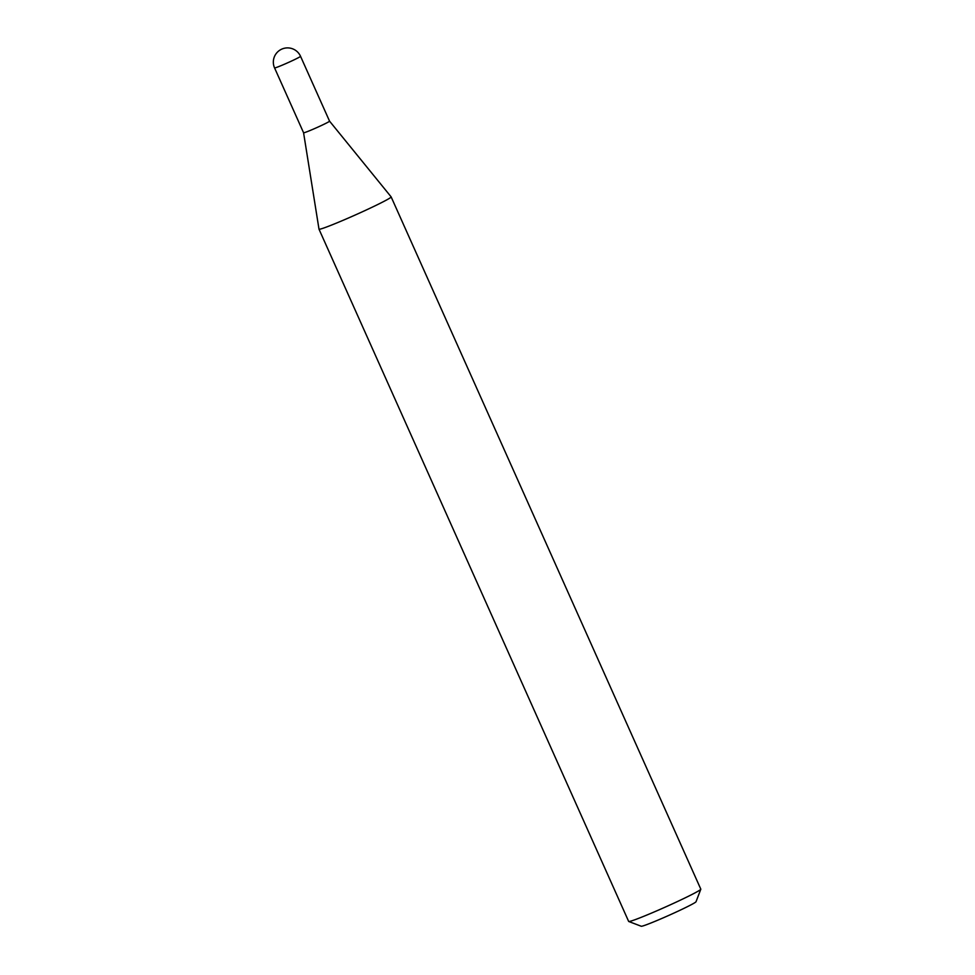 <?xml version="1.0" encoding="UTF-8"?>
<svg xmlns="http://www.w3.org/2000/svg" width="975" height="975" viewBox="0 0 975 975"><rect width="100%" height="100%" fill="white"/><g stroke="black" fill="none" stroke-linecap="round" stroke-linejoin="round"><path stroke-width="1.46" d="M300.544 56.306A14.223 14.223 0 0 0 281.373 49.311A14.223 14.223 0 0 0 274.572 67.921A14.223 0.67 155.9 0 0 276.705 67.36A14.223 0.67 155.9 0 0 294.694 59.548A14.223 0.67 155.9 0 0 300.544 56.306L329.562 121.168A14.223 0.67 155.9 0 1 329.562 121.168A14.223 0.67 155.9 0 1 320.422 125.958A14.223 0.67 155.9 0 1 305.711 132.222A14.223 0.67 155.9 0 1 303.591 132.783A14.223 0.67 155.9 0 1 303.578 132.771L318.996 229.149A39.512 1.865 155.9 0 0 318.996 229.174L628.656 921.424A39.512 1.865 155.9 0 0 628.729 921.485A39.512 1.865 155.9 0 0 684.547 898.158A39.512 1.865 155.9 0 0 700.806 889.249A39.512 1.865 155.9 0 0 700.806 889.151L391.146 196.901A39.512 1.865 155.9 0 1 391.146 196.901A39.512 1.865 155.9 0 1 374.888 205.908A39.512 1.865 155.9 0 1 338.276 222.337A39.512 1.865 155.9 0 1 318.996 229.174M391.133 196.877L329.562 121.156A14.223 0.67 155.9 0 1 323.7 124.41A14.223 0.67 155.9 0 1 310.525 130.321A14.223 0.67 155.9 0 1 303.591 132.783L274.572 67.921M700.806 889.249L696.016 901.753A30.03 1.414 155.9 0 1 683.658 908.517A30.03 1.414 155.9 0 1 641.245 926.25L628.729 921.485"/></g></svg>
